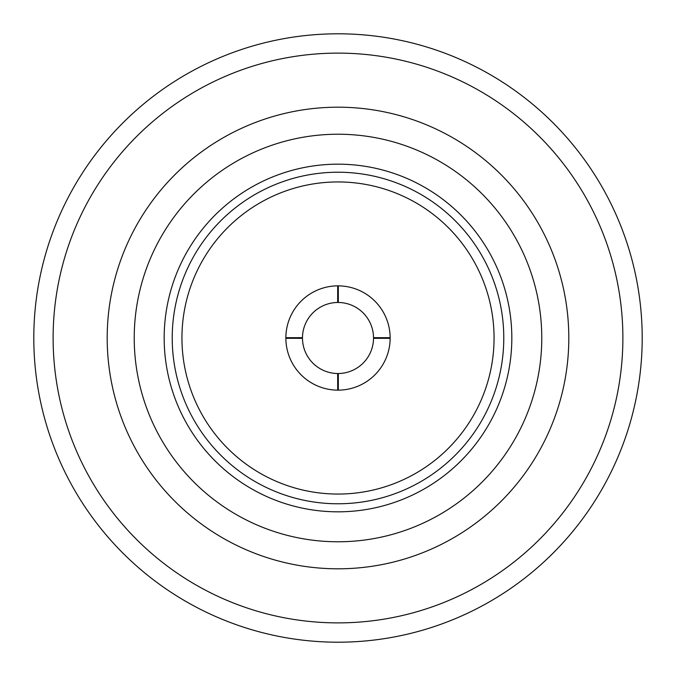 <?xml version="1.0" encoding="UTF-8"?>
<svg xmlns="http://www.w3.org/2000/svg" width="676" height="676" viewBox="0 0 676 676"><rect width="100%" height="100%" fill="white"/><g stroke="black" fill="none" stroke-linecap="round" stroke-linejoin="round"><path stroke-width="1.01" d="M338 33.8A304.2 304.2 0 0 1 642.2 338A304.2 304.2 0 0 1 338 642.2A304.2 304.2 0 0 1 33.8 338A304.2 304.2 0 0 1 338 33.8M338 622.883A284.883 284.883 0 0 0 622.883 338A284.883 284.883 0 0 0 338 53.117A284.883 284.883 0 0 0 53.117 338A284.883 284.883 0 0 0 338 622.883M338 511.825A173.825 173.825 0 0 0 511.825 338A173.825 173.825 0 0 0 338 164.175A173.825 173.825 0 0 0 164.175 338A173.825 173.825 0 0 0 338 511.825M436.797 458.801A156.063 156.063 0 0 0 458.801 239.203A156.063 156.063 0 0 0 239.203 217.199A156.063 156.063 0 0 0 217.199 436.797A156.063 156.063 0 0 0 436.797 458.801M337.679 302.476A35.532 35.532 0 0 0 302.476 337.679L285.855 337.704A52.145 52.145 0 0 1 337.704 285.855L337.679 302.476M390.145 337.704A52.145 52.145 0 0 0 338.296 285.855L338.321 302.476A35.532 35.532 0 0 1 373.524 337.679L390.145 337.704M285.855 338.296A52.145 52.145 0 0 0 337.704 390.145L337.679 373.524A35.532 35.532 0 0 1 302.476 338.321L285.855 338.296M338.321 373.524A35.532 35.532 0 0 0 373.524 338.321L390.145 338.296A52.145 52.145 0 0 1 338.296 390.145L338.321 373.524M232.654 512.425A203.763 203.763 0 0 1 163.575 232.654A203.763 203.763 0 0 1 443.346 163.575A203.763 203.763 0 0 1 512.425 443.346A203.763 203.763 0 0 1 232.654 512.425M457.322 140.431A230.803 230.803 0 0 1 535.569 457.322A230.803 230.803 0 0 1 218.678 535.569A230.803 230.803 0 0 1 140.431 218.678A230.803 230.803 0 0 1 457.322 140.431M442.949 466.33A165.781 165.781 0 0 1 209.67 442.949A165.781 165.781 0 0 1 233.051 209.67A165.781 165.781 0 0 1 466.33 233.051A165.781 165.781 0 0 1 442.949 466.33"/></g></svg>
